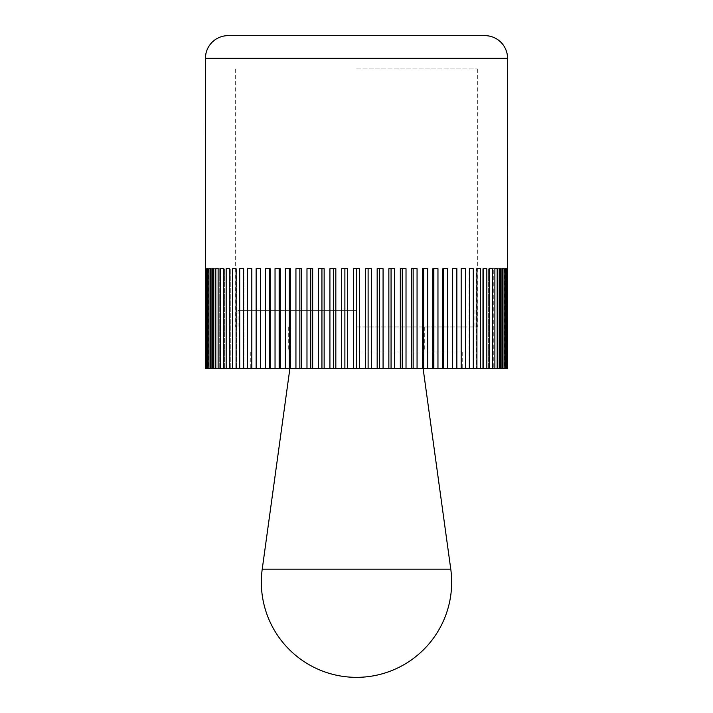 <?xml version="1.0" encoding="UTF-8"?>
<svg xmlns="http://www.w3.org/2000/svg" width="713" height="713" viewBox="0 0 713 713"><rect width="100%" height="100%" fill="white"/><g stroke="black" fill="none" stroke-linecap="round" stroke-linejoin="round"><path stroke-width="0.53" stroke-dasharray="3.56 2.67" d="M359.495 368.585L359.495 268.703L353.505 268.703L356.5 268.703L353.505 268.703L353.505 368.585L356.5 368.585L250.762 368.585L507.531 368.585L504.537 368.585L507.531 368.585L507.531 268.703L504.537 268.703L504.537 368.585M347.632 368.585L347.632 268.703L341.67 268.703L341.67 368.585L353.505 368.585M335.832 368.585L335.832 268.703L329.923 268.703L329.923 368.585L341.67 368.585M324.148 368.585L324.148 268.703L318.337 268.703L318.337 368.585L329.923 368.585M312.677 368.585L312.677 268.703L306.982 268.703L306.982 368.585L318.337 368.585M301.465 368.585L301.465 268.703L295.94 268.703L295.94 368.585L306.982 368.585M290.601 368.585L290.601 268.703L285.271 268.703L285.271 368.585L295.94 368.585M280.138 368.585L280.138 268.703L275.04 268.703L275.04 368.585L285.271 368.585M270.147 368.585L270.147 268.703L265.307 268.703L265.307 368.585L275.04 368.585M260.691 368.585L260.691 268.703L256.136 268.703L256.136 368.585L265.307 368.585M251.823 368.585L251.823 268.703L247.589 268.703L251.823 268.703L251.823 368.585L251.823 268.703L247.589 268.703L247.589 368.585L256.136 368.585M243.596 368.585L243.596 268.703L239.711 268.703L239.711 368.585L247.589 368.585M236.074 368.585L236.074 268.703L232.554 268.703L232.554 368.585L239.711 368.585M229.292 368.585L229.292 268.703L226.164 268.703L226.164 368.585L232.554 368.585M223.294 368.585L223.294 268.703L220.575 268.703L220.575 368.585L226.164 368.585M218.116 368.585L218.116 268.703L215.825 268.703L215.825 368.585L220.575 368.585M213.784 368.585L213.784 268.703L211.939 268.703L211.939 368.585L215.825 368.585M210.344 368.585L210.344 268.703L208.945 268.703L208.945 368.585L211.939 368.585M207.795 368.585L207.795 268.703L206.859 268.703L206.859 368.585L208.945 368.585M206.173 368.585L206.173 268.703L205.701 268.703L205.701 368.585L208.918 368.585L206.859 368.585M205.442 268.703L205.469 368.585L208.463 368.585L205.701 368.585M484.902 35.65L228.098 35.65M356.5 68.947L477.345 68.947L356.5 68.947M356.5 351.937L477.345 351.937L356.5 351.937M371.33 368.585L371.33 268.703L368.113 268.703L368.113 368.585M368.113 268.703L371.33 268.703L365.368 268.703L368.113 268.703L365.368 268.703L365.368 368.585M506.827 368.585L504.082 368.585L506.827 368.585L506.827 268.703L504.082 268.703L504.082 368.585L504.082 268.703L506.827 268.703M505.205 368.585L502.718 368.585L505.205 368.585L505.205 268.703L502.718 268.703L502.718 368.585L502.718 268.703L506.141 268.703L502.718 268.703L506.141 268.703L506.141 368.585M502.656 368.585L500.446 368.585L502.656 368.585L502.656 268.703L500.446 268.703L500.446 368.585L500.446 268.703L502.656 268.703M499.216 368.585L497.291 368.585L499.216 368.585L499.216 268.703L497.291 268.703L497.291 368.585L497.291 268.703L499.216 268.703M494.884 368.585L493.271 368.585L494.884 368.585L494.884 268.703L493.271 268.703L493.271 368.585L493.271 268.703L497.175 268.703L493.271 268.703L497.175 268.703L497.175 368.585M489.706 368.585L488.405 368.585L489.706 368.585L489.706 268.703L488.405 268.703L488.405 368.585L488.405 268.703L492.425 268.703L488.405 268.703L492.425 268.703L492.425 368.585M483.708 368.585L482.719 368.585L483.708 368.585L483.708 268.703L482.719 268.703L482.719 368.585L482.719 268.703L486.836 268.703L482.719 268.703L486.836 268.703L486.836 368.585M476.926 368.585L476.266 368.585L476.926 368.585L476.926 268.703L476.266 268.703L476.266 368.585L476.266 268.703L480.446 268.703L476.266 268.703L480.446 268.703L480.446 368.585M469.404 368.585L469.404 268.703L469.065 368.585L469.065 268.703L473.289 268.703L469.065 268.703L473.289 268.703L473.289 368.585M383.077 368.585L383.077 268.703L379.655 268.703L379.655 368.585M379.655 268.703L383.077 268.703L377.168 268.703L379.655 268.703L377.168 268.703L377.168 368.585M394.663 368.585L394.663 268.703L391.063 268.703L391.063 368.585M391.063 268.703L394.663 268.703L388.852 268.703L391.063 268.703L388.852 268.703L388.852 368.585M406.018 368.585L406.018 268.703L402.248 268.703L402.248 368.585M402.248 268.703L406.018 268.703L400.323 268.703L402.248 268.703L400.323 268.703L400.323 368.585M417.06 368.585L417.06 268.703L413.148 268.703L413.148 368.585M413.148 268.703L417.06 268.703L411.535 268.703L413.148 268.703L411.535 268.703L411.535 368.585M427.729 368.585L427.729 268.703L423.709 268.703L423.709 368.585M423.709 268.703L427.729 268.703L422.399 268.703L423.709 268.703L422.399 268.703L422.399 368.585M437.96 368.585L437.96 268.703L433.852 268.703L433.852 368.585M433.852 268.703L437.96 268.703L432.862 268.703L433.852 268.703L432.862 268.703L432.862 368.585M447.693 368.585L447.693 268.703L443.513 268.703L443.513 368.585M443.513 268.703L447.693 268.703L442.853 268.703L443.513 268.703L442.853 268.703L442.853 368.585M456.864 368.585L456.864 268.703L452.639 268.703L452.639 368.585M452.639 268.703L456.864 268.703L452.309 268.703L452.309 368.585M465.411 368.585L465.411 268.703L461.177 268.703L461.177 368.585M507.558 268.703L504.537 268.703M507.3 368.585L507.3 268.703M504.055 368.585L504.055 268.703M501.061 368.585L501.061 268.703M465.411 268.703L461.177 268.703L465.411 268.703M356.5 268.703L359.495 268.703L356.5 268.703L356.5 368.585L289.879 368.585L356.5 368.585M344.887 268.703L341.67 268.703L344.887 268.703L344.887 368.585M333.345 268.703L329.923 268.703L333.345 268.703L333.345 368.585M321.937 268.703L318.337 268.703L321.937 268.703L321.937 368.585M310.752 268.703L306.982 268.703L310.752 268.703L310.752 368.585M299.852 268.703L295.94 268.703L299.852 268.703L299.852 368.585M289.291 268.703L285.271 268.703L289.291 268.703L289.291 368.585M279.148 268.703L275.04 268.703L279.148 268.703L279.148 368.585M269.487 268.703L265.307 268.703L269.487 268.703L269.487 368.585M260.361 268.703L256.136 268.703L260.361 268.703L260.361 368.585M239.711 268.703L243.935 268.703L243.935 368.585L243.935 268.703L239.711 268.703M232.554 268.703L236.734 268.703L236.734 368.585L236.734 268.703L232.554 268.703M226.164 268.703L230.281 268.703L230.281 368.585L230.281 268.703L226.164 268.703M220.575 268.703L224.595 268.703L224.595 368.585L224.595 268.703L220.575 268.703M215.825 268.703L219.729 268.703L219.729 368.585L219.729 268.703L215.825 268.703M211.939 268.703L215.709 268.703L215.709 368.585L215.709 268.703L213.784 268.703M208.945 268.703L212.554 268.703L212.554 368.585L212.554 268.703L210.344 268.703M206.859 268.703L210.282 268.703L210.282 368.585L210.282 268.703L206.859 268.703M205.701 268.703L208.918 268.703L208.918 368.585L208.918 268.703L206.173 268.703M208.463 268.703L205.469 268.703L208.463 268.703L208.463 368.585M262.224 569.188L450.776 569.188M356.5 326.964L477.345 326.964L356.5 326.964M356.5 310.324L238.035 310.324L356.5 310.324M205.442 58.306L507.558 58.306M235.655 68.947L235.655 326.964M250.762 351.937L250.762 368.585M462.238 351.937L462.238 368.585M477.345 68.947L477.345 326.964M289.879 326.964L289.879 368.585M238.035 310.324L238.035 326.964M474.965 310.324L474.965 326.964M423.121 326.964L423.121 368.585M288.694 326.964L288.694 351.937M424.306 326.964L424.306 351.937"/><path stroke-width="1.07" d="M205.442 58.306L507.558 58.306A22.656 22.656 0 0 0 484.902 35.65L228.098 35.65A22.656 22.656 0 0 0 205.442 58.306L205.469 368.585L205.701 268.703L206.173 268.703L206.173 368.585L205.701 368.585M206.859 368.585L206.859 268.703L207.795 268.703L207.795 368.585L206.173 368.585M208.945 368.585L208.945 268.703L210.344 268.703L210.344 368.585L207.795 368.585M211.939 368.585L211.939 268.703L213.784 268.703L213.784 368.585L210.344 368.585M215.825 368.585L215.825 268.703L218.116 268.703L218.116 368.585L213.784 368.585M220.575 368.585L220.575 268.703L223.294 268.703L223.294 368.585L218.116 368.585M226.164 368.585L226.164 268.703L229.292 268.703L229.292 368.585L223.294 368.585M232.554 368.585L232.554 268.703L236.074 268.703L236.074 368.585L229.292 368.585M239.711 368.585L239.711 268.703L243.596 268.703L243.596 368.585L236.074 368.585M247.589 368.585L247.589 268.703L251.823 268.703L251.823 368.585L243.596 368.585M256.136 368.585L256.136 268.703L260.691 268.703L260.691 368.585L251.823 368.585M265.307 368.585L265.307 268.703L270.147 268.703L270.147 368.585L260.691 368.585M275.04 368.585L275.04 268.703L280.138 268.703L280.138 368.585L270.147 368.585M285.271 368.585L285.271 268.703L290.601 268.703L290.601 368.585L280.138 368.585M295.94 368.585L295.94 268.703L301.465 268.703L301.465 368.585L290.601 368.585M306.982 368.585L306.982 268.703L312.677 268.703L312.677 368.585L301.465 368.585M318.337 368.585L318.337 268.703L324.148 268.703L324.148 368.585L312.677 368.585M329.923 368.585L329.923 268.703L335.832 268.703L335.832 368.585L324.148 368.585M341.67 368.585L341.67 268.703L347.632 268.703L347.632 368.585L335.832 368.585M368.113 268.703L368.113 368.585L347.632 368.585M353.505 368.585L353.505 268.703L356.5 268.703L356.5 368.585M365.368 368.585L365.368 268.703L371.33 268.703L371.33 368.585L368.113 368.585M507.558 58.306L507.531 368.585L371.33 368.585M377.168 368.585L377.168 268.703L383.077 268.703L383.077 368.585M379.655 268.703L379.655 368.585M388.852 368.585L388.852 268.703L394.663 268.703L394.663 368.585M391.063 268.703L391.063 368.585M400.323 368.585L400.323 268.703L406.018 268.703L406.018 368.585M402.248 268.703L402.248 368.585M411.535 368.585L411.535 268.703L417.06 268.703L417.06 368.585M413.148 268.703L413.148 368.585M422.399 368.585L422.399 268.703L427.729 268.703L427.729 368.585M423.709 268.703L423.709 368.585M432.862 368.585L432.862 268.703L437.96 268.703L437.96 368.585M433.852 268.703L433.852 368.585M442.853 368.585L442.853 268.703L447.693 268.703L447.693 368.585M443.513 268.703L443.513 368.585M452.309 368.585L452.309 268.703L456.864 268.703L456.864 368.585M452.639 268.703L452.639 368.585M461.177 368.585L461.177 268.703L465.411 268.703L465.411 368.585M469.404 368.585L469.404 268.703L473.289 268.703L473.289 368.585M476.926 368.585L476.926 268.703L480.446 268.703L480.446 368.585M483.708 368.585L483.708 268.703L486.836 268.703L486.836 368.585M489.706 368.585L489.706 268.703L492.425 268.703L492.425 368.585M494.884 368.585L494.884 268.703L497.175 268.703L497.175 368.585M501.061 268.703L499.216 268.703L501.061 268.703L501.061 368.585M499.216 368.585L499.216 268.703M504.055 268.703L502.656 268.703L504.055 268.703L504.055 368.585M502.656 368.585L502.656 268.703M505.205 368.585L505.205 268.703L506.141 268.703L506.141 368.585M507.3 268.703L506.827 268.703L507.3 268.703L507.3 368.585M506.827 368.585L506.827 268.703M205.701 268.703L206.173 268.703M208.945 268.703L210.344 268.703M211.939 268.703L213.784 268.703M260.361 268.703L260.361 368.585M269.487 268.703L269.487 368.585M279.148 268.703L279.148 368.585M289.291 268.703L289.291 368.585M299.852 268.703L299.852 368.585M310.752 268.703L310.752 368.585M321.937 268.703L321.937 368.585M333.345 268.703L333.345 368.585M344.887 268.703L344.887 368.585M356.5 268.703L359.495 268.703L359.495 368.585M356.5 569.188L262.224 569.188A95.168 95.168 0 0 0 356.5 677.35A95.168 95.168 0 0 0 450.776 569.188L356.5 569.188M289.879 368.585L262.224 569.188M423.121 368.585L450.776 569.188"/></g></svg>
